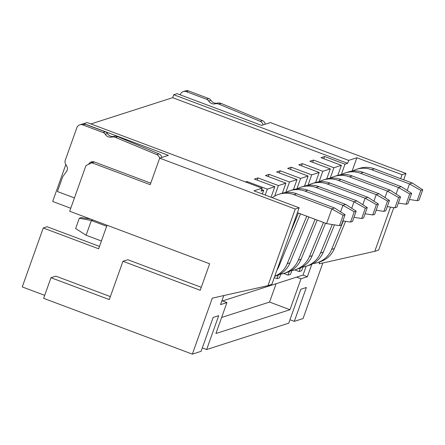 <?xml version="1.0" encoding="UTF-8"?>
<svg xmlns="http://www.w3.org/2000/svg" width="445" height="445" viewBox="0 0 445 445"><rect width="100%" height="100%" fill="white"/><g stroke="black" fill="none" stroke-linecap="round" stroke-linejoin="round"><path stroke-width="0.67" d="M70.755 208.254L52.677 201.474L65.838 164.511M348.685 160.384L356.868 157.753L402.063 174.713L405.951 173.467L270.36 122.586L261.621 125.395L177.06 93.661L173.728 94.735L348.685 160.384L347.634 163.332L172.677 97.677L173.728 94.735M172.677 97.677L90.919 123.949M267.973 285.646L271.856 284.394L299.14 207.787L253.939 190.827L262.127 188.196L87.17 122.542L83.844 123.615L168.405 155.344L159.666 158.153L295.252 209.033L267.973 285.646L212.287 298.15L192.351 354.137L43.638 298.334L50.98 277.708L109.303 299.591L122.942 261.282L200.211 290.279L209.656 263.763L69.693 211.242L85.957 165.568L91.904 162.787L150.221 184.675L159.666 158.153M83.738 123.905L83.844 123.615M88.638 164.311A4.723 4.639 -107.8 0 1 94.401 161.986L150.766 183.14M74.437 197.919L57.433 191.539L62.701 176.737L66.461 171.52A4.723 4.639 -107.8 0 0 66.845 166.347L65.604 164.083A4.723 4.639 72.2 0 1 65.293 160.189L76.863 127.682A4.723 4.639 72.2 0 1 82.814 124.906L103.079 132.51A4.25 4.177 72.2 0 1 105.192 134.245A6.297 6.186 -107.8 0 0 111.79 137.066A6.297 6.186 72.2 0 1 115.461 137.399L156.712 154.582A4.723 4.639 72.2 0 1 159.594 158.359M79.794 124.828L82.014 124.116A4.723 4.639 72.2 0 1 85.034 124.188L105.298 131.798A4.25 4.177 72.2 0 1 107.412 133.528A6.297 6.186 -107.8 0 0 114.009 136.354A6.297 6.186 72.2 0 1 117.68 136.682L158.932 153.864A4.723 4.639 72.2 0 1 161.785 157.474M94.401 161.986L91.904 162.787M92.538 161.696A4.723 4.639 -107.8 0 0 91.097 163.165M299.14 207.787L295.252 209.033M262.394 193.998L263.713 190.293L261.076 191.144L262.127 188.196M245.462 181.944L246.908 181.477L267.317 189.136L274.81 186.728L254.395 179.068L258.005 177.911L278.414 185.571L285.907 183.162L265.493 175.502L269.103 174.345L289.511 182.005L297.004 179.596L276.59 171.937L280.2 170.78L300.609 178.439L308.101 176.031L287.687 168.371L291.297 167.214L311.706 174.874L319.199 172.465L298.784 164.806L302.394 163.649L322.803 171.308L330.296 168.9L309.881 161.24L313.491 160.083L333.9 167.743L341.393 165.334L320.978 157.675L324.589 156.518L344.997 164.177L347.634 163.332M263.713 190.293L261.654 189.52M344.997 164.177L341.271 174.64M323.799 158.732L324.589 156.518M352.112 171.108L356.868 157.753M180.203 94.841L180.347 94.435A4.723 4.639 72.2 0 1 186.294 91.653L206.563 99.257A4.25 4.177 72.2 0 1 208.672 100.993A6.297 6.186 -107.8 0 0 215.269 103.819A6.297 6.186 72.2 0 1 218.94 104.147L260.192 121.329A4.723 4.639 72.2 0 1 263.045 124.934M183.273 91.581L185.493 90.863A4.723 4.639 72.2 0 1 188.513 90.941L208.783 98.545A4.25 4.177 72.2 0 1 210.891 100.281A6.297 6.186 -107.8 0 0 217.488 103.101A6.297 6.186 72.2 0 1 221.159 103.435L262.411 120.617A4.723 4.639 72.2 0 1 265.264 124.222M322.836 262.989L303.045 318.57L294.306 321.373L289.973 319.749M405.951 173.467L403.687 179.808M393.781 207.643L378.667 250.079L374.785 251.325L319.098 263.829L319.794 261.877M192.351 354.137L201.09 351.328L213.155 317.441L218.706 315.661L206.636 349.542L288.755 323.159L300.826 289.272L306.371 287.492L294.306 321.373M44.7 295.347L22.25 286.925L43.237 227.99L47.12 226.744L99.485 246.397M206.636 349.542L202.303 347.918M43.237 227.99L98.634 248.783L107.017 225.248M201.273 287.298L127.798 259.724L122.942 261.282M110.366 296.604L55.836 276.145L50.98 277.708M311.828 264.23L307.378 276.729L300.998 278.781L289.979 309.72L215.908 333.516L226.922 302.578L220.542 304.63L223.768 295.569M246.591 182.367L246.908 181.477M257.216 180.125L258.005 177.911M268.313 176.559L269.103 174.345M279.41 172.994L280.2 170.78M290.507 169.428L291.297 167.214M301.604 165.863L302.394 163.649M312.702 162.297L313.491 160.083M337.827 175.341L341.393 165.334M333.9 167.743L330.173 178.206M402.063 174.713L400.656 178.673M390.521 207.125L374.785 251.325M226.922 302.578L222.55 300.937L303.006 275.088L307.378 276.729M303.006 275.088L306.149 266.26M296.626 277.14L300.998 278.781M221.621 317.463L269.57 302.06L289.979 309.72M269.57 302.06L276.095 283.732M221.766 301.187L222.55 300.937M300.436 267.935L299.151 271.545L294.785 269.909M299.151 271.545L301.649 270.744L302.978 267.011M289.339 271.5L288.054 275.11L283.688 273.475M288.054 275.11L290.552 274.309L291.881 270.577M278.242 275.066L276.957 278.676L274.259 277.663M276.957 278.676L279.454 277.875L280.784 274.142M352.484 171.064A23.613 23.201 72.2 0 1 356.517 169.322A23.613 23.201 72.2 0 1 371.608 169.706L409.517 183.93L407.192 190.454M343.334 220.948L331.62 249.434A23.613 23.201 72.2 0 1 317.38 262.65A23.613 23.201 72.2 0 1 313.085 263.585M345.593 221.304L334.395 248.544A23.613 23.201 72.2 0 1 320.15 261.76L317.38 262.65M409.461 199.482L417.137 200.695L420.809 190.382L422.75 189.759L412.287 183.04L374.384 168.811L371.608 169.706M356.517 169.322L359.293 168.433A23.613 23.201 72.2 0 1 374.384 168.811M422.75 189.759L419.079 200.072L417.137 200.695M412.287 183.04L409.517 183.93L420.809 190.382M341.387 174.629A23.613 23.201 72.2 0 1 345.42 172.888A23.613 23.201 72.2 0 1 360.511 173.272L398.42 187.495L396.095 194.02M332.237 224.514L320.522 252.999A23.613 23.201 72.2 0 1 306.282 266.216A23.613 23.201 72.2 0 1 301.988 267.15M334.495 224.87L323.298 252.109A23.613 23.201 72.2 0 1 309.053 265.326L306.282 266.216M398.364 203.048L406.04 204.261L409.712 193.948L411.653 193.325L401.19 186.605L363.287 172.376L360.511 173.272M345.42 172.888L348.196 171.998A23.613 23.201 72.2 0 1 363.287 172.376M411.653 193.325L407.982 203.638L406.04 204.261M401.19 186.605L398.42 187.495L409.712 193.948M330.29 178.195A23.613 23.201 72.2 0 1 334.323 176.454A23.613 23.201 72.2 0 1 349.414 176.837L387.322 191.061L384.997 197.586M323.454 222.444L309.425 256.565A23.613 23.201 72.2 0 1 295.185 269.781A23.613 23.201 72.2 0 1 290.891 270.716M325.54 223.229L312.201 255.675A23.613 23.201 72.2 0 1 297.955 268.891L295.185 269.781M387.267 206.614L394.943 207.826L398.614 197.513L400.556 196.89L390.093 190.171L352.19 175.942L349.414 176.837M334.323 176.454L337.099 175.564A23.613 23.201 72.2 0 1 352.19 175.942M400.556 196.89L396.884 207.203L394.943 207.826M390.093 190.171L387.322 191.061L398.614 197.513M319.193 181.76A23.613 23.201 72.2 0 1 323.226 180.019A23.613 23.201 72.2 0 1 338.317 180.403L376.225 194.626L373.9 201.151M315.11 219.313L298.328 260.13A23.613 23.201 72.2 0 1 284.088 273.347A23.613 23.201 72.2 0 1 279.794 274.281M317.196 220.097L301.104 259.24A23.613 23.201 72.2 0 1 286.858 272.457L284.088 273.347M376.17 210.179L383.846 211.392L387.517 201.079L389.458 200.456L378.995 193.736L341.093 179.507L338.317 180.403M323.226 180.019L326.001 179.129A23.613 23.201 72.2 0 1 341.093 179.507M389.458 200.456L385.787 210.769L383.846 211.392M378.995 193.736L376.225 194.626L387.517 201.079M308.096 185.326A23.613 23.201 72.2 0 1 312.129 183.585A23.613 23.201 72.2 0 1 327.22 183.969L365.128 198.192L362.803 204.717M306.766 216.181L287.231 263.696A23.613 23.201 72.2 0 1 274.754 276.267M308.852 216.965L290.007 262.806A23.613 23.201 72.2 0 1 275.761 276.022L274.721 276.356M365.072 213.745L372.749 214.957L376.42 204.644L378.361 204.021L367.898 197.302L329.995 183.073L327.22 183.969M312.129 183.585L314.904 182.695A23.613 23.201 72.2 0 1 329.995 183.073M378.361 204.021L374.69 214.334L372.749 214.957M367.898 197.302L365.128 198.192L376.42 204.644M296.999 188.891A23.613 23.201 72.2 0 1 301.031 187.15A23.613 23.201 72.2 0 1 316.122 187.534L354.031 201.757L351.706 208.282M298.423 213.049L289.767 234.103M300.509 213.834L278.909 266.371A23.613 23.201 72.2 0 1 276.929 270.16M353.975 217.31L361.651 218.523L365.323 208.21L367.264 207.587L356.801 200.867L318.898 186.639L316.122 187.534M301.031 187.15L303.807 186.26A23.613 23.201 72.2 0 1 318.898 186.639M367.264 207.587L363.593 217.9L361.651 218.523M356.801 200.867L354.031 201.757L365.323 208.21M285.901 192.457A23.613 23.201 72.2 0 1 289.934 190.716A23.613 23.201 72.2 0 1 305.025 191.1L342.934 205.323L340.609 211.848M342.878 220.876L350.554 222.088L354.226 211.776L356.167 211.153L345.704 204.433L307.801 190.204L305.025 191.1M289.934 190.716L292.71 189.826A23.613 23.201 72.2 0 1 307.801 190.204M89.039 218.501L88.928 218.812M356.167 211.153L352.496 221.465L350.554 222.088M345.704 204.433L342.934 205.323L354.226 211.776M93.011 219.991L91.347 220.525L106.655 226.266M101.41 241.001L86.102 235.255L91.347 220.525L79.31 218.222L75.639 228.535L86.102 235.255M272.218 197.68A23.613 23.201 72.2 0 1 278.837 194.281A23.613 23.201 72.2 0 1 293.928 194.665L331.837 208.889L326.591 223.618L297.399 212.666M326.591 223.618L339.457 225.654L343.128 215.341L345.07 214.718L334.607 207.999L296.704 193.77L293.928 194.665M278.837 194.281L281.613 193.391A23.613 23.201 72.2 0 1 296.704 193.77M79.31 218.222L81.251 217.599L90.563 219.068M345.07 214.718L341.398 225.031L339.457 225.654M334.607 207.999L331.837 208.889L343.128 215.341M267.317 189.136L265.209 195.055M271.061 197.252L274.81 186.728M278.414 185.571L274.665 196.1M282.341 193.169L285.907 183.162M289.511 182.005L285.785 192.468M293.439 189.603L297.004 179.596M300.609 178.439L296.882 188.903M304.536 186.038L308.101 176.031M311.706 174.874L307.979 185.337M315.633 182.472L319.199 172.465M322.803 171.308L319.076 181.771M326.73 178.907L330.296 168.9M156.712 154.582L158.932 153.864M117.68 136.682L115.461 137.399M111.79 137.066L114.009 136.354M107.412 133.528L105.192 134.245M103.079 132.51L105.298 131.798M85.034 124.188L82.814 124.906M331.62 249.434L334.395 248.544M320.522 252.999L323.298 252.109M309.425 256.565L312.201 255.675M298.328 260.13L301.104 259.24M287.231 263.696L290.007 262.806M278.197 266.599L278.909 266.371M260.192 121.329L262.411 120.617M221.159 103.435L218.94 104.147M215.269 103.819L217.488 103.101M210.891 100.281L208.672 100.993M206.563 99.257L208.783 98.545M188.513 90.941L186.294 91.653"/></g></svg>
